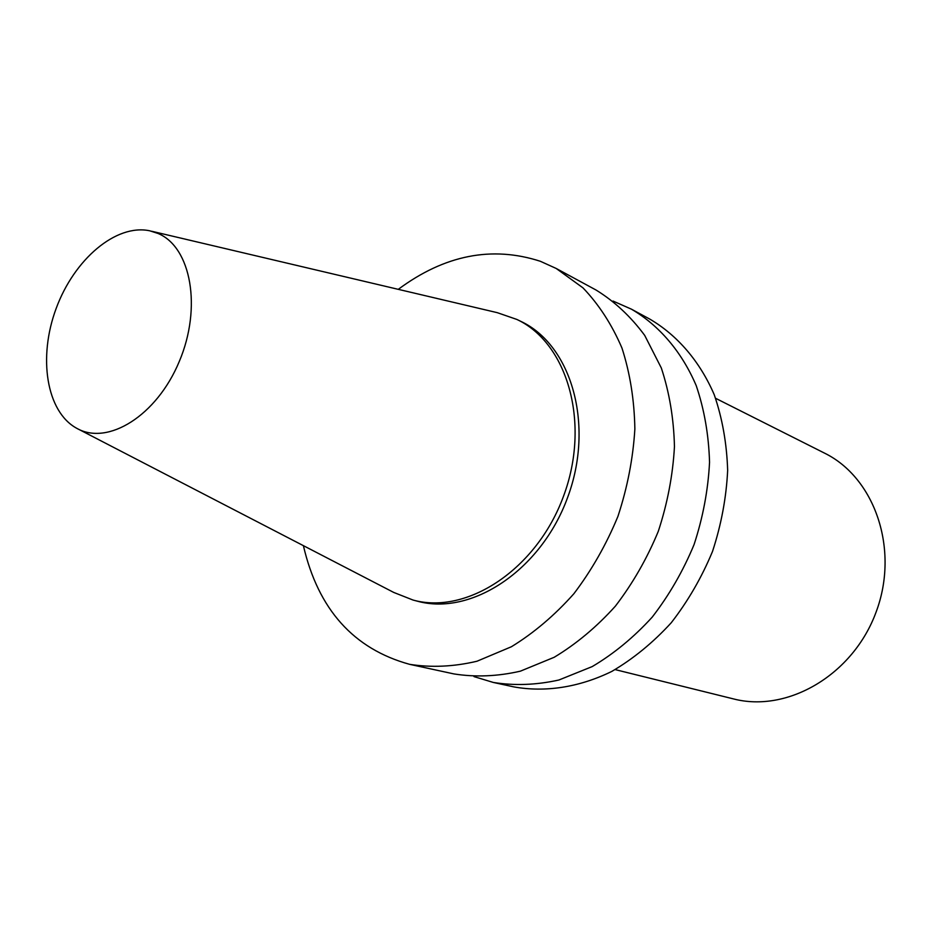 <?xml version="1.0" encoding="UTF-8"?>
<svg xmlns="http://www.w3.org/2000/svg" width="932" height="932" viewBox="0 0 932 932"><rect width="100%" height="100%" fill="white"/><g stroke="black" fill="none" stroke-linecap="round" stroke-linejoin="round"><path stroke-width="1.4" d="M158.021 233.454C191.072 247.05 202.186 307.583 179.247 361.546C156.774 415.742 107.704 446.125 76.657 428.254C46.285 411.676 37.897 357.259 56.188 308.41C74.117 259.445 115.918 223.598 149.749 230.798L158.021 233.454M151.636 231.241L497.257 312.663L516.899 319.455C567.611 343.139 590.853 423.268 563.51 496.232C536.739 569.417 466.92 615.097 413.027 600.045L393.688 592.414L78.37 429.139M516.899 319.455L520.872 321.389C571.526 345.05 594.779 424.98 567.53 497.723C540.84 570.675 471.138 616.192 417.291 601.163L413.027 600.045M398.279 289.339C444.599 254.984 491.968 245.629 540.362 261.286L556.171 268.451L582.966 287.848C598.903 304.508 611.905 324.581 621.97 348.067C630.055 373.161 634.354 400.131 634.867 428.976C633.084 458.334 627.446 487.471 617.928 516.386C606.324 544.521 591.634 570.302 573.867 593.742C554.691 615.295 533.873 632.968 511.4 646.75L476.998 661.231C453.779 666.718 431.318 667.743 409.614 664.33C353.601 648.917 318.185 609.365 303.389 545.651M556.171 268.451L596.026 290.015C614.538 301.409 630.754 316.531 644.699 335.392L661.312 367.965C669.397 392.407 673.789 418.631 674.453 446.626C672.869 475.11 667.487 503.338 658.295 531.322C647.053 558.548 632.746 583.479 615.4 606.126C596.666 626.945 576.267 643.989 554.214 657.27L520.382 671.168C497.525 676.411 475.367 677.319 453.907 673.918L409.614 664.33M613.035 301.059L631.477 309.191C659.18 325.454 681.735 351.679 696.216 385.627C704.312 409.474 708.751 435.023 709.543 462.272C708.134 489.976 702.973 517.4 694.072 544.568C683.133 570.99 669.188 595.164 652.225 617.112C633.877 637.267 613.873 653.763 592.204 666.59L558.92 679.999C536.389 685.02 514.522 685.836 493.296 682.445L474.004 676.609M631.477 309.191L649.825 319.117C677.354 335.264 699.804 361.232 714.25 394.749C722.335 418.293 726.797 443.492 727.659 470.345C726.331 497.641 721.275 524.658 712.526 551.406C701.749 577.397 687.991 601.187 671.226 622.774C653.087 642.602 633.282 658.808 611.823 671.413C579.028 687.443 545.092 692.534 513.672 686.861L493.296 682.445M715.613 398.302L824.436 453.08C874.682 477.568 899.695 549.158 876.138 611.974C853.106 674.989 787.517 713.027 733.426 698.895L615.167 669.607"/></g></svg>

